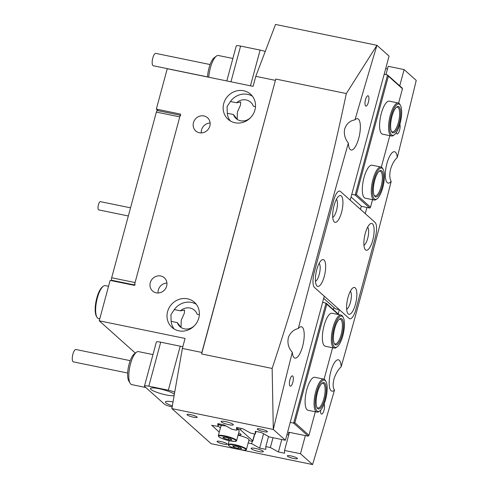 <?xml version="1.0" encoding="UTF-8"?>
<svg xmlns="http://www.w3.org/2000/svg" width="489" height="489" viewBox="0 0 489 489"><rect width="100%" height="100%" fill="white"/><g stroke="black" fill="none" stroke-linecap="round" stroke-linejoin="round"><path stroke-width="0.73" d="M203.913 115.942A8.839 8.221 -48.2 0 0 194.261 120.655A8.839 8.221 -48.2 0 0 195.753 130.936A8.839 8.221 -48.2 0 0 199.378 132.751A8.839 8.221 -48.2 0 0 209.035 128.039A8.839 8.221 -48.2 0 0 207.538 117.757A8.839 8.221 -48.2 0 0 203.913 115.942M210.117 123.008A8.839 8.221 -48.2 0 0 201.266 132.916M160.728 276.004A8.839 8.221 -48.2 0 0 151.07 280.717A8.839 8.221 -48.2 0 0 152.568 290.998A8.839 8.221 -48.2 0 0 156.193 292.813A8.839 8.221 -48.2 0 0 165.844 288.1A8.839 8.221 -48.2 0 0 164.353 277.819A8.839 8.221 -48.2 0 0 160.728 276.004M166.932 283.07A8.839 8.221 -48.2 0 0 158.075 292.972M252.41 96.192A16.84 15.654 -48.2 0 0 247.697 94.359A16.84 15.654 -48.2 0 0 230.453 101.504L227.079 106.541L227.281 113.265A16.84 15.654 -48.2 0 0 230.307 120.924M243.656 90.746A16.84 15.654 -48.2 0 0 225.264 99.713A16.84 15.654 -48.2 0 0 228.112 119.304A16.84 15.654 -48.2 0 0 235.02 122.757A16.84 15.654 -48.2 0 0 253.406 113.784A16.84 15.654 -48.2 0 0 250.557 94.194A16.84 15.654 -48.2 0 0 243.656 90.746M196.266 304.274A16.84 15.654 -48.2 0 0 191.554 302.44A16.84 15.654 -48.2 0 0 174.31 309.58L170.936 314.616L171.138 321.34A16.84 15.654 -48.2 0 0 174.163 328.999M187.513 298.822A16.84 15.654 -48.2 0 0 169.121 307.795A16.84 15.654 -48.2 0 0 171.969 327.385A16.84 15.654 -48.2 0 0 178.87 330.833A16.84 15.654 -48.2 0 0 197.263 321.866A16.84 15.654 -48.2 0 0 194.414 302.275A16.84 15.654 -48.2 0 0 187.513 298.822M255.509 448.45A6.314 1.106 -164.9 0 0 251.144 448.352A6.314 1.106 -164.9 0 0 258.974 451.549A6.314 1.106 -164.9 0 0 263.339 451.647A6.314 1.106 -164.9 0 0 255.509 448.45M225.472 421.597A6.314 1.106 -164.9 0 0 221.107 421.506A6.314 1.106 -164.9 0 0 228.938 424.696A6.314 1.106 -164.9 0 0 233.296 424.794A6.314 1.106 -164.9 0 0 225.472 421.597M290.912 455.919A5.263 0.923 -164.9 0 0 287.275 455.84A5.263 0.923 -164.9 0 0 293.797 458.505A5.263 0.923 -164.9 0 0 297.434 458.584A5.263 0.923 -164.9 0 0 290.912 455.919M220.686 441.494A5.263 0.923 -164.9 0 0 217.049 441.414A5.263 0.923 -164.9 0 0 223.577 444.073A5.263 0.923 -164.9 0 0 227.214 444.153A5.263 0.923 -164.9 0 0 220.686 441.494M260.869 429.073A5.263 0.923 -164.9 0 0 257.232 428.994A5.263 0.923 -164.9 0 0 263.76 431.653A5.263 0.923 -164.9 0 0 267.397 431.732A5.263 0.923 -164.9 0 0 260.869 429.073M190.643 414.641A5.263 0.923 -164.9 0 0 187.012 414.562A5.263 0.923 -164.9 0 0 193.534 417.227A5.263 0.923 -164.9 0 0 197.171 417.306A5.263 0.923 -164.9 0 0 190.643 414.641M368.4 102.213A5.263 1.705 101.6 0 0 368.015 95.771A5.263 1.705 101.6 0 0 365.509 99.634A5.263 1.705 101.6 0 0 365.9 106.082A5.263 1.705 101.6 0 0 368.4 102.213M320.662 410.155A5.263 1.705 101.6 0 0 321.517 414.073A5.263 1.705 101.6 0 0 324.018 410.204A5.263 1.705 101.6 0 0 324.109 404.134M396.286 132.623A5.263 1.705 101.6 0 0 397.092 133.962A5.263 1.705 101.6 0 0 399.599 130.098A5.263 1.705 101.6 0 0 399.849 124.359M292.819 382.325A5.263 1.705 101.6 0 0 292.434 375.876A5.263 1.705 101.6 0 0 289.934 379.739A5.263 1.705 101.6 0 0 290.319 386.188A5.263 1.705 101.6 0 0 292.819 382.325M292.294 352.294A15.996 5.177 101.6 0 0 294.989 358.107A15.996 5.177 101.6 0 0 302.599 346.359A15.996 5.177 101.6 0 0 301.426 326.768A15.996 5.177 101.6 0 0 298.333 328.492C293.663 329.641 290.356 332.612 288.412 337.404C287.171 343.107 288.467 348.07 292.294 352.294A2428.973 786.55 101.6 0 0 273.296 429.44L285.411 440.265L324.28 296.212L314.476 287.446A12.628 4.089 -78.4 0 1 314.25 272.342A12.628 4.089 101.6 0 0 314.476 287.446L349.14 318.431A12.628 4.089 101.6 0 0 349.837 318.797A12.628 4.089 -78.4 0 1 349.14 318.431L339.335 309.665L335.436 308.865L323.7 298.376M397.239 157.55A15.996 5.177 101.6 0 0 394.544 151.737A15.996 5.177 101.6 0 0 386.933 163.479A15.996 5.177 101.6 0 0 388.107 183.075A15.996 5.177 101.6 0 0 391.194 181.352C389.69 178.931 389.391 175.221 390.314 170.221C391.842 164.573 394.152 160.349 397.239 157.55A2428.973 786.55 101.6 0 0 416.231 80.404L404.116 69.572L388.187 66.302L385.931 74.652M341.163 366.774A15.996 5.177 101.6 0 0 338.4 359.812A15.996 5.177 101.6 0 0 330.79 371.561A15.996 5.177 101.6 0 0 331.964 391.151A15.996 5.177 101.6 0 0 334.507 390.026C332.807 387.704 332.697 383.798 334.17 378.297C335.937 373.345 338.266 369.507 341.163 366.774A2428.973 786.55 101.6 0 0 391.194 181.352M348.364 143.069A15.996 5.177 101.6 0 0 351.133 150.025A15.996 5.177 101.6 0 0 358.743 138.283A15.996 5.177 101.6 0 0 357.569 118.686A15.996 5.177 101.6 0 0 355.02 119.817C349.812 120.716 346.322 123.888 344.556 129.322C343.816 134.481 345.081 139.065 348.364 143.069A2428.973 786.55 101.6 0 0 298.333 328.492M174.31 309.58L180.453 310.845A10.947 10.177 131.8 0 1 190.044 308.039A10.947 10.177 131.8 0 1 194.53 310.283A10.947 10.177 131.8 0 1 197.189 314.28L199.347 314.727M194.102 326.065L194.017 326.047A10.947 10.177 131.8 0 1 184.426 328.846A10.947 10.177 131.8 0 1 179.94 326.603A10.947 10.177 131.8 0 1 177.281 322.606L181.022 327.385L181.254 320.075L184.316 313.278L184.579 310.069L180.453 310.845M250.252 117.983L250.16 117.965A10.947 10.177 131.8 0 1 240.57 120.771A10.947 10.177 131.8 0 1 236.083 118.527A10.947 10.177 131.8 0 1 233.424 114.524L237.165 119.304L237.397 111.999L240.46 105.202L240.722 101.987L236.597 102.763A10.947 10.177 131.8 0 1 246.187 99.958A10.947 10.177 131.8 0 1 250.674 102.201A10.947 10.177 131.8 0 1 253.333 106.205L255.49 106.645M230.453 101.504L236.597 102.763M272.147 368.449C302.031 278.375 326.756 186.743 346.322 93.546L275.778 79.053L201.602 353.957L272.147 368.449L273.296 429.44L171.865 408.596L182.354 348.443L201.865 352.453L275.778 79.053M366.915 207.464L365.246 213.632L375.051 222.391A12.628 4.089 -78.4 0 1 375.283 237.495L355.845 309.525A12.628 4.089 -78.4 0 1 349.837 318.797A12.628 4.089 101.6 0 0 355.845 309.525L375.283 237.495A12.628 4.089 101.6 0 0 375.051 222.391L340.393 191.413A12.628 4.089 101.6 0 0 339.69 191.046A12.628 4.089 101.6 0 0 333.687 200.319A12.628 4.089 -78.4 0 1 339.69 191.046A12.628 4.089 -78.4 0 1 340.393 191.413L350.191 200.172L389.061 56.119L376.946 45.294A2428.973 786.55 101.6 0 0 355.02 119.817M182.354 348.443L185.056 338.443L99.224 320.808L110.129 280.393L134.322 285.362L180.533 114.096L156.339 109.126L167.25 68.711L253.076 86.345L255.778 76.339L275.515 24.45L376.946 45.294L346.322 93.546M233.424 114.524L227.281 113.265M177.281 322.606L171.138 321.34M156.339 109.126L158.094 110.691M99.224 320.808L135.337 353.076M273.015 437.716L270.362 447.539L265.808 446.604L265.814 449.373L259.69 448.113L251.639 443.688L248.167 442.973M211.67 425.204L219.268 432.172M211.633 425.344L217.856 426.384L217.849 423.615L223.98 424.874L232.024 429.299L236.584 430.234L236.578 427.459L242.703 428.719L250.753 433.144L255.307 434.079L255.307 431.31L261.432 432.569L269.482 436.995L285.411 440.265M238.241 449.275L211.15 443.706L171.865 408.596M241.046 449.849L312.581 464.55A2428.973 786.55 101.6 0 0 334.507 390.026M270.362 447.539L278.412 451.964L284.537 453.224L284.537 450.448L300.466 453.725L312.581 464.55M263.565 433.743L259.69 448.113M300.466 453.725L305.368 435.552M338.186 313.938L339.335 309.665M399.727 85.85L404.116 69.572M333.687 200.319L314.25 272.342L333.687 200.319M387.477 68.925L385.705 68.564M255.778 76.339L275.283 80.349M256.016 431.457L255.307 434.079M237.293 427.606L236.584 430.234M218.565 423.761L217.856 426.384M252.312 441.2L251.639 443.688M268.54 436.475L265.808 446.604M281.774 439.519L278.412 451.964M289.409 432.392L284.537 450.448M201.602 353.957L201.865 352.453M180.777 115.349A2.103 0.685 101.6 0 0 179.775 116.895L156.364 112.085A2.103 0.685 -78.4 0 1 157.366 110.538L180.221 115.239M134.432 284.934L111.706 280.264A2.103 0.685 -78.4 0 1 111.669 277.752L135.074 282.563L179.775 116.895M135.074 282.563A2.103 0.685 101.6 0 0 135.111 285.075M111.669 277.752L156.364 112.085M111.706 280.264L112.354 280.845M372.759 240.209A13.68 4.432 101.6 0 0 373.908 227.208A13.68 4.432 101.6 0 0 370.106 223.95A13.68 4.432 101.6 0 0 365.246 233.491A13.68 4.432 101.6 0 0 364.928 249.139A13.68 4.432 101.6 0 0 372.759 240.209M367.649 227.165A9.474 3.068 -78.4 0 1 367.697 238.369A9.474 3.068 -78.4 0 1 363.938 245.215M324.286 276.346A13.68 4.432 101.6 0 0 325.436 263.351A13.68 4.432 101.6 0 0 321.634 260.093A13.68 4.432 101.6 0 0 316.774 269.635A13.68 4.432 101.6 0 0 316.456 285.276A13.68 4.432 101.6 0 0 324.286 276.346M319.176 263.302A9.474 3.068 -78.4 0 1 319.225 274.512A9.474 3.068 -78.4 0 1 315.466 281.358M341.56 212.324A13.68 4.432 101.6 0 0 342.71 199.329A13.68 4.432 101.6 0 0 338.908 196.071A13.68 4.432 101.6 0 0 334.048 205.612A13.68 4.432 101.6 0 0 333.73 221.254A13.68 4.432 101.6 0 0 341.56 212.324M336.45 199.28A9.474 3.068 -78.4 0 1 336.505 210.49A9.474 3.068 -78.4 0 1 332.74 217.336M355.479 304.231A13.68 4.432 101.6 0 0 356.634 291.236A13.68 4.432 101.6 0 0 352.826 287.978A13.68 4.432 101.6 0 0 347.972 297.52A13.68 4.432 101.6 0 0 347.655 313.162A13.68 4.432 101.6 0 0 355.479 304.231M350.375 291.187A9.474 3.068 -78.4 0 1 350.424 302.398A9.474 3.068 -78.4 0 1 346.664 309.244M316.572 410.405A15.996 5.177 101.6 0 0 319.879 410.858A15.996 5.177 101.6 0 0 326.242 396.824A15.996 5.177 101.6 0 0 325.931 381.414A15.996 5.177 101.6 0 0 325.772 381.151A15.996 5.177 101.6 0 0 317.306 390.057A15.996 5.177 101.6 0 0 316.572 410.405M319.879 410.858L319.036 411.493A16.84 5.452 -78.4 0 1 317 412.111A16.84 5.452 -78.4 0 1 315.546 411.011A16.84 5.452 -78.4 0 1 315.631 392.019A16.84 5.452 -78.4 0 1 323.779 379.122A16.84 5.452 -78.4 0 1 325.234 380.222A16.84 5.452 -78.4 0 1 325.405 380.497L325.931 381.414M317.3 408.095A13.472 4.364 -78.4 0 1 317.159 407.875A13.472 4.364 -78.4 0 1 316.896 394.898A13.472 4.364 -78.4 0 1 322.257 383.083A13.472 4.364 -78.4 0 1 325.044 383.462A13.472 4.364 -78.4 0 1 324.427 400.595A13.472 4.364 -78.4 0 1 317.3 408.095M316.909 407.368A12.628 4.089 101.6 0 0 317.85 407.991A12.628 4.089 101.6 0 0 323.962 398.321A12.628 4.089 101.6 0 0 324.024 384.073A12.628 4.089 101.6 0 0 322.929 383.248A12.628 4.089 101.6 0 0 321.823 383.449M333.798 346.304A15.996 5.177 101.6 0 0 337.159 346.835A15.996 5.177 101.6 0 0 343.522 332.795A15.996 5.177 101.6 0 0 343.205 317.385A15.996 5.177 101.6 0 0 343.095 317.202A15.996 5.177 101.6 0 0 334.641 325.845A15.996 5.177 101.6 0 0 333.798 346.304M337.159 346.835L336.31 347.465A16.84 5.452 -78.4 0 1 334.274 348.089A16.84 5.452 -78.4 0 1 332.771 346.909A16.84 5.452 -78.4 0 1 332.93 327.887A16.84 5.452 -78.4 0 1 341.053 315.099A16.84 5.452 -78.4 0 1 342.563 316.279A16.84 5.452 -78.4 0 1 342.679 316.469L343.205 317.385M334.531 344.005A13.472 4.364 -78.4 0 1 334.433 343.853A13.472 4.364 -78.4 0 1 334.17 330.876A13.472 4.364 -78.4 0 1 339.531 319.054A13.472 4.364 -78.4 0 1 342.361 319.5A13.472 4.364 -78.4 0 1 341.652 336.732A13.472 4.364 -78.4 0 1 334.531 344.005M334.183 343.339A12.628 4.089 101.6 0 0 335.124 343.963A12.628 4.089 101.6 0 0 341.218 334.372A12.628 4.089 101.6 0 0 341.334 320.106A12.628 4.089 101.6 0 0 340.21 319.225A12.628 4.089 101.6 0 0 339.097 319.427M383.565 184.255A15.996 5.177 101.6 0 0 383.156 169.328A15.996 5.177 101.6 0 0 373.223 183.143A15.996 5.177 101.6 0 0 377.105 198.778A15.996 5.177 101.6 0 0 383.565 184.255M377.105 198.778L376.261 199.408A16.84 5.452 -78.4 0 1 374.226 200.032A16.84 5.452 -78.4 0 1 372.172 182.953A16.84 5.452 -78.4 0 1 381.004 167.042A16.84 5.452 -78.4 0 1 382.624 168.418L383.156 169.328M382.746 184.164A13.472 4.364 -78.4 0 1 374.385 195.796A13.472 4.364 -78.4 0 1 374.042 183.228A13.472 4.364 -78.4 0 1 379.482 170.997A13.472 4.364 -78.4 0 1 382.746 184.164M374.128 195.282A12.628 4.089 101.6 0 0 375.075 195.906A12.628 4.089 101.6 0 0 381.695 183.974A12.628 4.089 101.6 0 0 380.155 171.168A12.628 4.089 101.6 0 0 379.042 171.37M392.056 135.208A15.996 5.177 101.6 0 0 394.378 134.75A15.996 5.177 101.6 0 0 400.742 120.716A15.996 5.177 101.6 0 0 400.43 105.306A15.996 5.177 101.6 0 0 399.287 104.139A15.996 5.177 101.6 0 0 390.87 117.378A15.996 5.177 101.6 0 0 392.056 135.208M394.378 134.75L393.535 135.386A16.84 5.452 -78.4 0 1 391.5 136.009A16.84 5.452 -78.4 0 1 391.084 135.869A16.84 5.452 -78.4 0 1 389.69 117.757A16.84 5.452 -78.4 0 1 398.278 103.02A16.84 5.452 -78.4 0 1 398.694 103.161A16.84 5.452 -78.4 0 1 399.904 104.389L400.43 105.306M392.624 132.757A13.472 4.364 -78.4 0 1 391.658 131.773A13.472 4.364 -78.4 0 1 391.396 118.796A13.472 4.364 -78.4 0 1 396.756 106.975A13.472 4.364 -78.4 0 1 398.712 106.59A13.472 4.364 -78.4 0 1 399.709 121.608A13.472 4.364 -78.4 0 1 392.624 132.757M391.408 131.26A12.628 4.089 101.6 0 0 392.037 131.779A12.628 4.089 101.6 0 0 392.349 131.883A12.628 4.089 101.6 0 0 398.792 120.832A12.628 4.089 101.6 0 0 397.746 107.25A12.628 4.089 101.6 0 0 397.429 107.14A12.628 4.089 101.6 0 0 396.322 107.342M229.164 440.668L228.137 444.495A9.474 1.656 15.1 0 1 235.24 444.758A9.474 1.656 15.1 0 1 246.425 449.428L249.017 439.825A9.474 1.656 -164.9 0 0 238.07 435.204M238.21 448.486L241.645 448.786L240.6 447.661L236.126 446.237L232.697 445.937L233.742 447.062L238.21 448.486L238.608 447.025M234.017 446.054L233.742 447.062M226.004 425.986A9.474 1.656 -164.9 0 0 220.906 426.115L218.314 435.717A9.474 1.656 15.1 0 1 225.417 435.98A9.474 1.656 15.1 0 1 236.603 440.65L239.194 431.047A9.474 1.656 -164.9 0 0 236.859 429.214M228.394 439.709L231.823 440.008L230.777 438.884L226.309 437.459L222.88 437.16L223.919 438.285L228.394 439.709L228.785 438.248M224.194 437.276L223.919 438.285M254.763 433.969L252.862 441.029A3.368 0.587 -164.9 0 1 250.533 440.98L248.797 440.626M220.392 428.009L217.996 425.864M219.647 423.981L219.384 424.959L222.703 425.638M241.022 428.376L240.6 429.953L252.727 440.797L254.58 433.932M238.186 434.782A6.314 1.106 -164.9 0 0 241.059 434.617A6.314 1.106 -164.9 0 0 238.663 433.028M240.6 429.953A3.368 0.587 -164.9 0 0 237.024 428.59M219.384 424.959A3.368 0.587 -164.9 0 0 218.29 424.776M152.965 354.586L138.497 351.615A16.84 5.452 101.6 0 0 136.462 352.233A16.84 5.452 101.6 0 0 129.768 367.013A16.84 5.452 101.6 0 0 130.098 383.229A16.84 5.452 101.6 0 0 130.752 384.079A16.84 5.452 101.6 0 0 131.718 384.605L145.759 387.49M127.666 373.028L73.368 361.872A6.314 2.048 -78.4 0 1 73.002 361.677A6.314 2.048 -78.4 0 1 72.769 354.678A6.314 2.048 -78.4 0 1 75.911 349.501L130.208 360.656M130.098 383.229L128.772 380.937A14.731 4.774 -78.4 0 1 128.485 366.75A14.731 4.774 -78.4 0 1 134.347 353.816L136.462 352.233M207.556 76.993A14.731 4.774 -78.4 0 1 207.629 75.893A14.731 4.774 -78.4 0 1 214.243 57.708L216.364 56.119A16.84 5.452 101.6 0 0 208.803 76.907A16.84 5.452 101.6 0 0 208.779 77.244M207.562 76.914L153.265 65.758A6.314 2.048 -78.4 0 1 152.207 61.412A6.314 2.048 -78.4 0 1 155.808 53.387L210.105 64.542M232.868 58.472L218.394 55.501A16.84 5.452 101.6 0 0 216.364 56.119M173.027 401.921A12.628 2.213 -164.9 0 0 165.453 401.958A12.628 2.213 -164.9 0 0 172.33 405.919M174.365 394.256A12.628 2.213 -164.9 0 0 159.157 388.724A12.628 2.213 -164.9 0 0 150.429 388.529A12.628 2.213 -164.9 0 0 166.089 394.916A12.628 2.213 -164.9 0 0 174.133 395.589M174.72 392.233A6.314 1.106 -164.9 0 0 168.332 390.21L148.827 386.2A6.314 1.106 -164.9 0 0 144.463 386.108A6.314 1.106 -164.9 0 0 144.707 386.548L164.347 404.103A6.314 1.106 -164.9 0 0 171.932 406.854L172.159 406.903M168.332 390.21L180.209 346.194L160.704 342.184L148.827 386.2M144.463 386.108L156.339 342.092A6.314 1.106 15.1 0 1 160.704 342.184M180.209 346.194A6.314 1.106 15.1 0 1 182.794 346.829M226.804 80.948L236.236 45.978A6.314 1.106 15.1 0 1 240.6 46.07L260.105 50.08A6.314 1.106 15.1 0 1 265.203 51.553M128.338 215.979L98.741 209.897A4.212 1.363 -78.4 0 1 98.509 209.775A4.212 1.363 -78.4 0 1 98.338 205.117A4.212 1.363 -78.4 0 1 100.441 201.651L130.532 207.831M391.5 136.009L382.526 134.163A16.84 5.452 -78.4 0 1 381.292 113.54A16.84 5.452 -78.4 0 1 389.305 101.174L398.278 103.02M374.226 200.032L365.252 198.186A16.84 5.452 -78.4 0 1 364.018 177.562A16.84 5.452 -78.4 0 1 372.031 165.203L381.004 167.042M360.454 209.347L361.316 206.156L351.053 196.981M398.59 103.112L402.465 88.753L388.37 76.156L356.408 194.604L370.509 207.202L372.532 199.683M381.316 167.14L389.812 135.661M351.768 194.335L355.185 195.038L387.575 74.988L384.158 74.285M370.509 207.202L369.739 208.045L361.279 206.309M388.37 76.156L387.575 74.988L402.135 88.002L402.465 88.753M369.739 208.045L355.185 195.038L356.408 194.604M317 412.111L308.027 410.271A16.84 5.452 -78.4 0 1 306.792 389.641A16.84 5.452 -78.4 0 1 314.806 377.282L323.779 379.122M334.274 348.089L325.301 346.243A16.84 5.452 -78.4 0 1 324.073 325.619A16.84 5.452 -78.4 0 1 332.08 313.253L341.053 315.099M333.394 309.653L333.963 307.544M338.351 314.543L326.829 304.244L294.867 422.692L308.962 435.289L315.313 411.762M324.091 379.219L332.587 347.74M286.921 434.672L288.693 435.039L288.651 432.239L292.41 432.887M290.228 422.423L293.638 423.119L308.198 436.133L292.379 433.003M294.867 422.692L293.638 423.119L326.029 303.076L322.618 302.373M326.829 304.244L326.029 303.076L339.018 314.684M308.198 436.133L308.962 435.289M96.956 317.239L96.425 316.322A15.996 5.177 -78.4 0 1 95.196 310.527A15.996 5.177 -78.4 0 1 102.476 286.878L103.326 286.242A16.84 5.452 101.6 0 0 95.661 311.138A16.84 5.452 101.6 0 0 96.956 317.239A16.84 5.452 101.6 0 0 98.582 318.614L99.756 318.852M108.546 286.279L105.355 285.625A16.84 5.452 101.6 0 0 103.326 286.242M331.701 35.997A9.053 1.583 15.1 0 1 332.251 36.094M332.312 36.107A9.053 1.583 15.1 0 1 334.018 36.473M239.121 449.47A9.053 1.583 -164.9 0 0 245.698 449.22A9.053 1.583 -164.9 0 0 235.221 445.253A9.053 1.583 -164.9 0 0 228.644 445.503A9.053 1.583 -164.9 0 0 239.121 449.47M229.298 440.693A9.053 1.583 -164.9 0 0 235.875 440.442A9.053 1.583 -164.9 0 0 225.398 436.475A9.053 1.583 -164.9 0 0 218.821 436.726A9.053 1.583 -164.9 0 0 229.298 440.693M250.466 85.807L260.105 50.08M240.6 46.07L230.961 81.797M331.444 35.941L334.25 36.516M228.137 444.495L228.797 445.711C231.817 447.447 235.264 448.706 239.139 449.483C244.176 450.235 246.401 450.412 245.808 450.014L246.425 449.428M218.314 435.717L218.98 436.934C221.994 438.67 225.441 439.929 229.317 440.705C234.353 441.457 236.578 441.634 235.991 441.237L236.603 440.65"/></g></svg>
